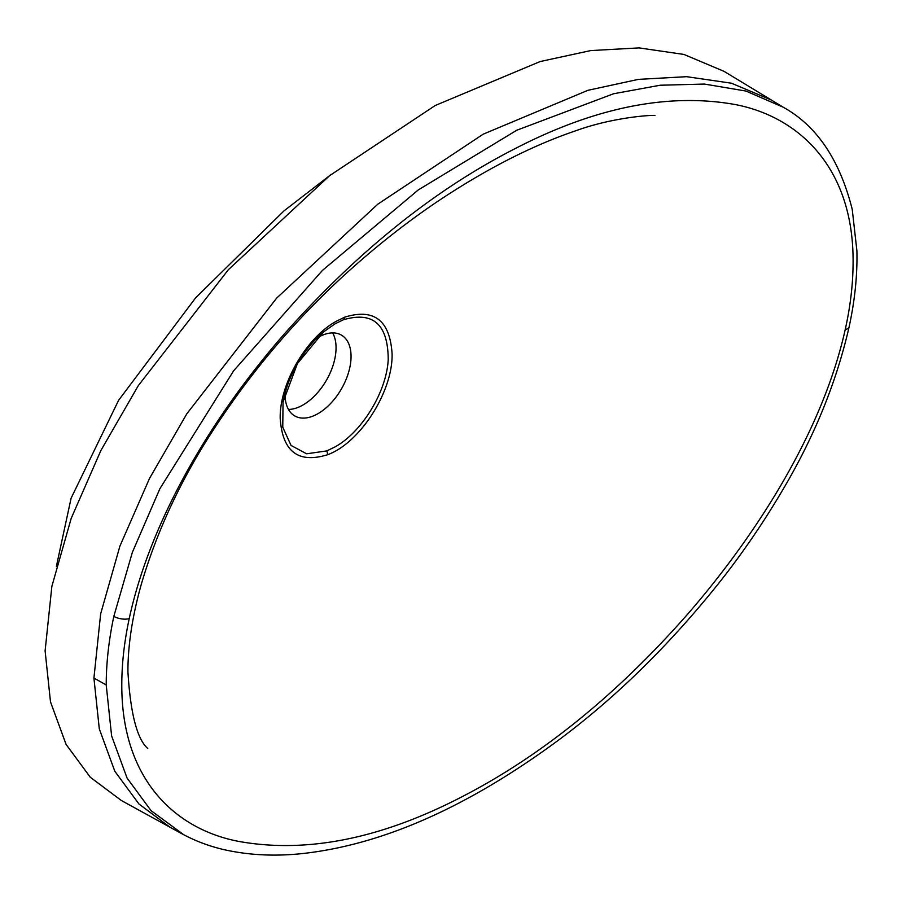 <?xml version="1.0" encoding="UTF-8"?>
<svg xmlns="http://www.w3.org/2000/svg" width="902" height="902" viewBox="0 0 902 902"><rect width="100%" height="100%" fill="white"/><g stroke="black" fill="none" stroke-linecap="round" stroke-linejoin="round"><path stroke-width="1.35" d="M724.024 71.337L683.964 54.447L639.044 47.896L590.731 50.58L540.129 61.55L435.226 105.5L329.625 175.653L228.364 269.698L138.299 385.65L100.866 450.549L71.213 518.323L51.865 586.368L45.1 650.861L50.501 701.891L66.072 744.387L90.279 777.242L121.319 800.48L169.88 827.145L138.942 803.986L114.802 771.233L99.299 728.906L93.921 678.078L100.652 613.845L119.932 546.06L149.484 478.5L186.827 413.781L276.677 298.088L377.758 204.213L483.179 134.184L587.901 90.313L638.413 79.365L686.625 76.681L731.443 83.209L771.402 100.054L724.024 71.337M183.771 834.756L151.062 810.661L127.069 778.065L111.611 735.897L106.222 684.934C106.244 663.139 108.781 640.296 113.821 616.382L132.369 552.317L159.902 488.681L233.674 370.745L322.42 270.431L418.257 189.95L516.733 130.249L613.586 93.752L660.219 85.228L704.428 84.066L745.965 91.068L783.128 107.158L771.413 100.066M121.793 684.404C121.353 778.302 174.176 828.949 238.478 841.363C305.981 853.585 379.956 838.995 460.392 797.593C540.557 756.575 616.461 695.262 688.102 613.653C757.477 533.556 822.624 430.897 845.253 329.433C850.428 306.252 853.044 283.837 853.089 262.2C853.687 168.719 799.871 116.944 735.085 104.519C668.089 92.568 594.441 107.439 514.151 149.112C434.065 190.13 357.677 251.5 284.987 333.221C215.116 412.868 151.288 516.632 129.245 618.513C124.307 641.514 121.826 663.477 121.793 684.404M327.437 454.777C298.156 463.729 282.416 451.541 280.195 418.246C279.485 384.139 306.128 337.855 336.13 321.349L344.812 317.121C374.082 308.146 389.844 320.311 392.077 353.64C393.125 391.243 360.123 443.062 327.437 454.777A6.359 4.206 -111.6 0 0 326.795 450.91L335.093 446.873C362.142 431.968 386.744 391.378 388.221 359.436C387.995 324.28 373.045 311.066 343.358 319.782L335.093 323.807L323.615 331.868L297.423 363.551L283.048 402.134L282.766 427.21L291.053 445.43L306.59 453.796L326.795 450.91M285.1 392.922A46.667 26.936 120 0 0 294.728 415.923A46.667 26.936 120 0 0 318.056 413.612A46.667 26.936 120 0 0 348.544 372.492A46.667 26.936 120 0 0 341.396 335.093A46.667 26.936 120 0 0 318.056 337.404A46.667 26.936 120 0 0 316.658 338.261M288.471 409.44A46.667 26.936 120 0 0 303.061 404.953A46.667 26.936 120 0 0 332.658 332.917M93.921 678.078L106.222 684.934M169.903 827.157L181.888 833.741C196.061 841.442 211.248 847.001 227.428 850.394C251.252 855.333 276.328 856.381 302.666 853.54C383.079 844.644 468.645 806.636 559.387 739.493C616.201 697.133 669.34 645.031 718.804 583.199C742.188 553.704 763.622 522.416 783.083 489.301C814.371 436.478 836.368 382.425 849.064 327.144L849.064 327.144A10.61 4.228 -167.8 0 1 845.253 329.433M113.821 616.382A10.61 4.262 11.9 0 0 129.245 618.513M344.812 317.121A6.359 4.194 68.4 0 1 343.358 319.782M323.626 331.868L323.604 331.88C318.564 335.792 312.599 342.151 305.733 350.957C296.228 363.844 289.407 377.622 285.269 392.28L283.093 401.864M147.748 748.491L147.748 748.491C137.059 739.042 130.452 713.448 127.915 671.708C127.881 645.685 132.244 616.912 140.983 585.398C155.719 534.796 178.032 485.783 207.934 438.349C249.595 372.481 299.464 314.133 357.553 263.305C388.3 236.392 419.329 212.928 450.639 192.904C494.251 164.976 535.957 144.264 575.769 130.767C612.819 117.271 652.078 114.825 654.931 115.535L654.818 115.524M56.386 566.309L71.089 498.242L118.602 400.296L195.633 297.84L284.006 210.865L330.662 174.841M849.064 327.144C854.859 300.456 857.464 275.009 856.9 250.79L852.232 209.365C839.739 159.755 816.693 125.682 783.105 107.146"/></g></svg>
